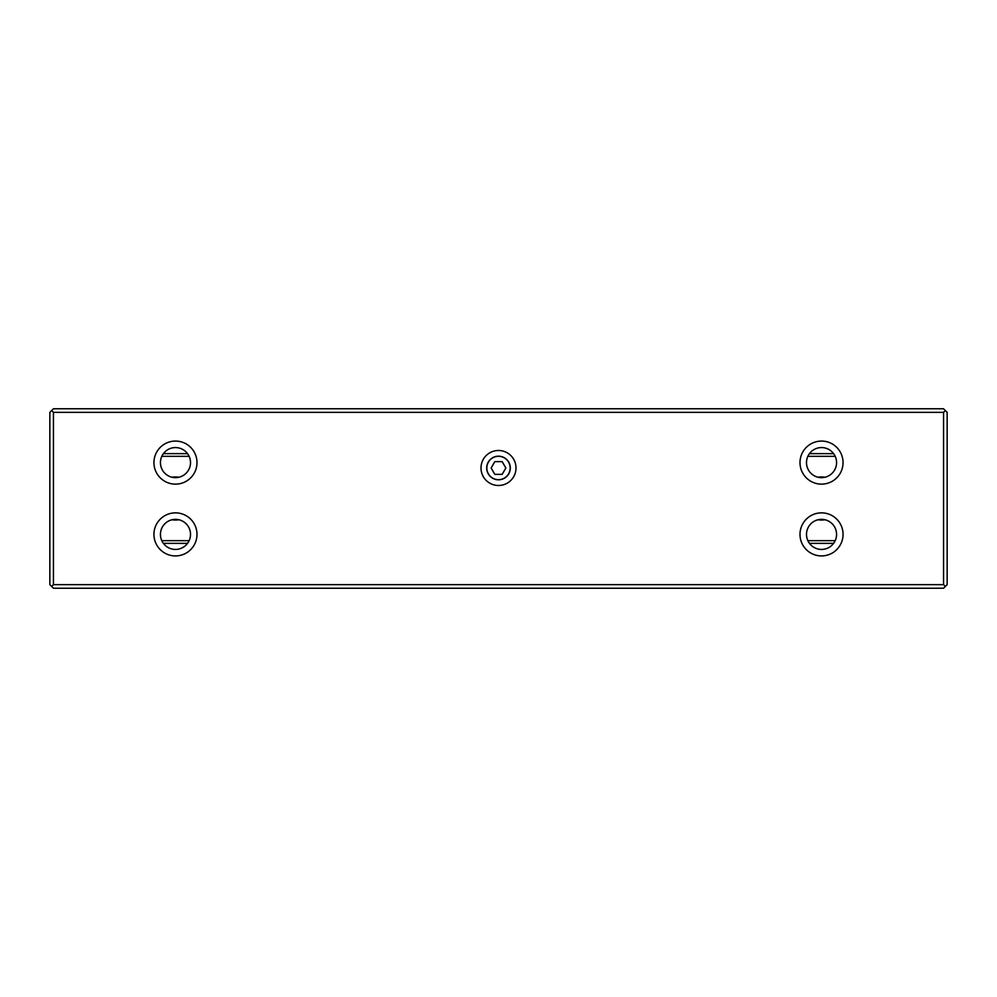 <?xml version="1.0" encoding="UTF-8"?>
<svg xmlns="http://www.w3.org/2000/svg" width="997" height="997" viewBox="0 0 997 997"><rect width="100%" height="100%" fill="white"/><g stroke="black" fill="none" stroke-linecap="round" stroke-linejoin="round"><path stroke-width="1.5" d="M818.088 477.239A21.535 21.535 0 0 1 824.968 477.239M824.968 519.761A21.535 21.535 0 0 1 818.088 519.761M172.032 477.239A21.535 21.535 0 0 1 178.912 477.239M178.912 519.761A21.535 21.535 0 0 1 172.032 519.761M161.813 540.673L189.131 540.673M807.869 540.673L835.187 540.673M835.187 456.327L807.869 456.327M189.131 456.327L161.813 456.327M833.592 543.365L809.464 543.365M187.536 543.365L163.408 543.365M163.408 453.635L187.536 453.635M809.464 453.635L833.592 453.635M943.561 584.641L945.355 586.435L943.561 588.23L53.439 588.23L51.645 586.435L53.439 584.641L943.561 584.641L943.561 412.359L53.439 412.359L53.439 584.641M53.439 412.359L51.645 410.565L53.439 408.77L943.561 408.77L945.355 410.565L943.561 412.359M51.645 586.435L49.85 584.641L49.85 412.359L51.645 410.565M945.355 410.565L947.15 412.359L947.15 584.641L945.355 586.435M481.003 467.992A17.497 17.497 0 0 1 507.249 452.837A17.497 17.497 0 0 1 507.249 483.146A17.497 17.497 0 0 1 481.003 467.992M799.993 462.608A21.535 21.535 0 0 1 832.296 443.964A21.535 21.535 0 0 1 832.296 481.252A21.535 21.535 0 0 1 799.993 462.608M799.993 534.392A21.535 21.535 0 0 1 832.296 515.748A21.535 21.535 0 0 1 832.296 553.036A21.535 21.535 0 0 1 799.993 534.392M153.937 462.608A21.535 21.535 0 0 1 186.24 443.964A21.535 21.535 0 0 1 186.24 481.252A21.535 21.535 0 0 1 153.937 462.608M153.937 534.392A21.535 21.535 0 0 1 186.24 515.748A21.535 21.535 0 0 1 186.24 553.036A21.535 21.535 0 0 1 153.937 534.392M160.442 534.392A15.03 15.03 0 0 1 182.987 521.369A15.03 15.03 0 0 1 182.987 547.415A15.03 15.03 0 0 1 160.442 534.392M160.442 462.608A15.03 15.03 0 0 1 182.987 449.585A15.03 15.03 0 0 1 182.987 475.631A15.03 15.03 0 0 1 160.442 462.608M806.498 534.392A15.03 15.03 0 0 1 829.043 521.369A15.03 15.03 0 0 1 829.043 547.415A15.03 15.03 0 0 1 806.498 534.392M806.498 462.608A15.03 15.03 0 0 1 829.043 449.585A15.03 15.03 0 0 1 829.043 475.631A15.03 15.03 0 0 1 806.498 462.608M486.698 467.992A11.802 11.802 0 0 1 504.407 457.773A11.802 11.802 0 0 1 504.407 478.211A11.802 11.802 0 0 1 486.698 467.992M510.165 467.992A11.665 11.665 0 0 0 492.668 457.885A11.665 11.665 0 0 0 492.668 478.099A11.665 11.665 0 0 0 510.165 467.992M491.147 467.992L494.824 474.36L502.176 474.36L505.853 467.992L502.176 461.623L494.824 461.623L491.147 467.992"/></g></svg>
